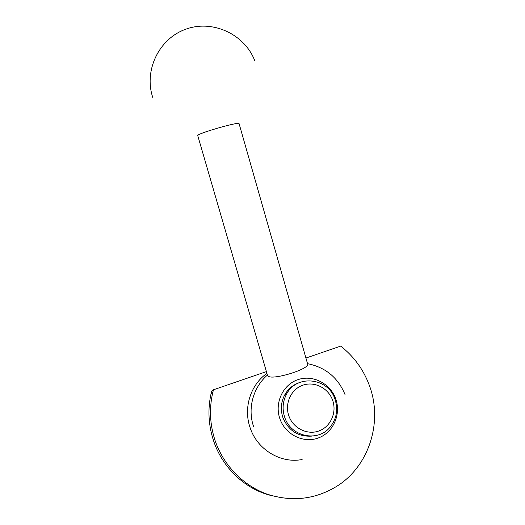<?xml version="1.0" encoding="UTF-8"?>
<svg xmlns="http://www.w3.org/2000/svg" width="525" height="525" viewBox="0 0 525 525"><rect width="100%" height="100%" fill="white"/><g stroke="black" fill="none" stroke-linecap="round" stroke-linejoin="round"><path stroke-width="0.79" d="M334.996 399.236C328.191 377.449 296.198 374.135 286.368 394.505C282.68 401.737 282.128 409.316 284.714 417.244C290.725 436.807 317.927 442.575 330.12 427.087C336.676 418.806 338.297 409.52 334.996 399.236M332.601 400.188C328.328 388.034 314.449 381.045 302.807 385.212C291.099 389.202 284.458 403.541 288.848 415.859C293.062 428.236 307.289 435.33 318.99 430.933C330.757 426.713 337.043 412.269 332.601 400.188M298.791 382.837C292.596 385.114 287.858 389.215 284.583 395.148C280.934 402.301 280.383 409.802 282.936 417.644C288.566 430.822 298.252 436.971 311.988 436.098M335.672 398.757C330.225 383.316 312.605 374.423 297.767 379.706C282.844 384.753 274.312 403.01 279.884 418.74C285.233 434.549 303.424 443.605 318.353 437.962C333.368 432.548 341.335 414.12 335.672 398.757M307.578 363.825L307.611 363.943C310.078 368.858 273.158 380.356 268.183 376.189L267.494 375.349L197.741 135.594L198.069 135.142C201.127 132.32 239.571 121.505 239.065 123.592L239.078 123.631M266.93 373.393C250.556 384.694 243.134 407.964 250.136 427.75C257.152 449.492 280.593 463.785 302.124 459.519M266.405 371.608L213.465 389.78L212.769 392.549C209.114 408.516 209.862 424.436 215.014 440.311C223.25 464.855 242.675 485.166 266.444 493.927C291.821 502.3 315.604 499.551 337.792 485.658C369.915 464.894 382.902 420.709 369.259 385.153C363.313 369.318 353.778 356.304 340.666 346.113L305.931 358.043M213.465 389.78L211.726 390.967L211.063 393.671C207.611 409.277 208.418 424.902 213.485 440.547C222.357 467.814 245.483 489.595 271.786 495.672M284.583 395.148L286.368 394.505M267.415 375.073C252.938 387.581 247.308 408.916 253.7 426.91M345.109 394.767C338.152 377.718 325.625 367.342 307.532 363.654M254.782 60.788C244.755 34.269 212.481 19.117 185.397 29.348C158.183 39.224 143.614 71.531 152.985 98.07M211.063 393.671L212.769 392.549M307.611 363.943L239.065 123.592"/></g></svg>
